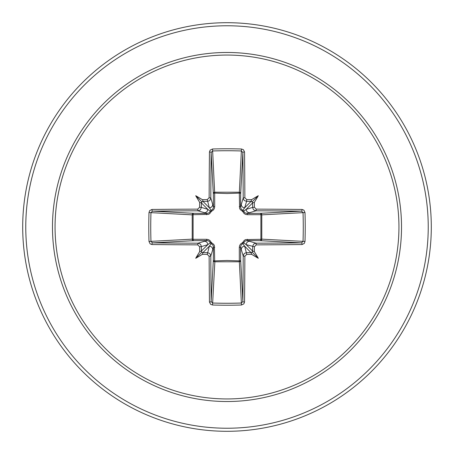 <?xml version="1.0" encoding="UTF-8"?>
<svg xmlns="http://www.w3.org/2000/svg" width="454" height="454" viewBox="0 0 454 454"><rect width="100%" height="100%" fill="white"/><g stroke="black" fill="none" stroke-linecap="round" stroke-linejoin="round"><path stroke-width="0.68" d="M207.251 254.388L209.334 246.193L202.91 252.617A202.541 17.655 0 0 0 207.399 252.657L209.521 253.411L210.281 254.263L210.804 256.05A202.382 5.3 90 0 0 211.116 301.496L212.642 303.039L212.534 305.003L210.605 304.311L209.453 302.058A203.914 5.34 -90 0 1 209.135 256.272L207.251 254.388A204.067 17.785 180 0 1 202.728 254.348L202.371 254.325L202.853 252.736L202.314 252.486L202.853 252.736M197.728 244.865A203.914 5.34 180 0 1 151.942 244.547L150.121 243.849L148.997 241.466A203.92 89.393 -90 0 1 148.776 227A203.92 89.393 -90 0 1 148.997 212.534L150.961 212.642A202.393 88.723 90 0 0 150.739 227A202.393 88.723 90 0 0 150.961 241.358L152.504 242.884A202.382 5.3 -0 0 0 197.95 243.196L200.061 243.946L200.816 244.797L201.343 246.601L199.612 246.749L197.728 244.865L197.95 243.196L207.052 240.558A1.532 0.46 89.5 0 1 206.604 239.298L208.295 239.581L209.856 240.444L211.399 242.601L213.738 244.383L214.413 245.693L214.68 260.897L227 260.465L239.32 260.897L239.298 247.396L239.581 245.705L240.444 244.144L242.601 242.601L244.383 240.262L245.693 239.587L260.897 239.32A1.532 0.499 -89.5 0 1 260.403 240.677L246.948 240.558L256.05 243.196L256.272 244.865L254.388 246.749A204.067 17.785 90 0 1 254.348 251.272L254.325 251.629A149.451 105.606 48 0 1 258.292 258.292A149.451 105.606 -138 0 1 251.629 254.325L251.272 254.348A204.067 17.785 180 0 1 246.749 254.388L244.865 256.272A203.914 5.34 90 0 1 244.547 302.058L243.849 303.879L241.466 305.003A203.92 89.393 180 0 1 227 305.224A203.92 89.393 180 0 1 212.534 305.003M241.466 305.003L239.32 260.897A1.532 0.499 179.5 0 0 240.677 260.403A1.532 1.379 -3.1 0 1 239.144 261.782L214.856 261.782L212.642 303.039A202.393 88.723 -0 0 0 227 303.261A202.393 88.723 -0 0 0 241.358 303.039L242.884 301.496A202.382 5.3 -90 0 0 243.196 256.05L243.946 253.939L244.797 253.184L246.601 252.657A202.541 17.655 0 0 0 251.09 252.617L252.112 252.112L252.617 251.09A202.541 17.655 -90 0 0 252.657 246.601L253.411 244.479L254.263 243.719L256.05 243.196A202.382 5.3 0 0 0 301.496 242.884L303.039 241.358A202.393 88.723 -90 0 0 303.039 212.642L301.496 211.116A202.382 5.3 180 0 0 256.05 210.804L246.948 213.442L260.403 213.323A1.532 0.499 89.5 0 1 260.897 214.68L261.782 214.856L261.782 239.144L260.897 239.32L260.897 214.68L247.396 214.702L245.705 214.419L244.144 213.556L242.601 211.399L240.262 209.617L239.587 208.307L239.32 193.103A1.532 0.499 -179.5 0 1 240.677 193.597L240.558 207.052L243.196 197.95A202.382 5.3 -90 0 0 242.884 152.504L241.358 150.961A202.393 88.723 180 0 0 212.642 150.961L211.116 152.504A202.382 5.3 90 0 0 210.804 197.95L210.054 200.061L209.203 200.816L207.399 201.343A202.541 17.655 180 0 0 202.91 201.383L202.314 201.514L202.853 201.264L209.334 207.807L207.251 199.612L209.135 197.728L210.804 197.95L213.442 207.052A1.532 0.46 179.5 0 1 214.702 206.604L214.419 208.295L213.556 209.856L211.399 211.399L209.617 213.738L208.307 214.413L193.103 214.68L193.103 239.32L206.604 239.298M148.997 212.534L149.689 210.605L151.942 209.453A203.914 5.34 0 0 1 197.728 209.135L199.612 207.251L201.343 207.399L207.807 209.334L210.338 211.241A1.532 1.521 135 0 1 211.241 210.338L212.693 209.311L213.425 207.427L213.323 193.597A1.532 1.379 176.9 0 1 214.856 192.218L239.144 192.218A1.532 1.379 -176.9 0 1 240.677 193.597L242.884 152.504A1.532 0.562 179.4 0 1 244.547 151.942A203.914 5.34 90 0 1 244.865 197.728L246.749 199.612L246.601 201.343L244.479 200.589L243.719 199.737L243.196 197.95L244.865 197.728M305.003 212.534L261.782 214.856A1.532 1.379 -93.1 0 0 260.403 213.323L301.496 211.116A1.532 0.562 -89.4 0 0 302.058 209.453L303.879 210.151L305.003 212.534A203.92 89.393 90 0 1 305.003 241.466L261.782 239.144A1.532 1.379 -86.9 0 1 260.403 240.677L301.496 242.884A1.532 0.562 89.4 0 1 302.058 244.547A203.914 5.34 180 0 1 256.272 244.865M209.135 197.728A203.914 5.34 -90 0 1 209.453 151.942L210.151 150.121L212.534 148.997A203.92 89.393 -0 0 1 227 148.776A203.92 89.393 -0 0 1 241.466 148.997L239.32 193.103L227 193.535L214.68 193.103L214.702 206.604M227 55.059A171.941 171.941 0 0 1 398.941 227A171.941 171.941 0 0 1 227 398.941A171.941 171.941 0 0 1 55.059 227A171.941 171.941 0 0 1 227 55.059M241.466 148.997L243.395 149.689L244.547 151.942M246.749 199.612A204.067 17.785 -0 0 1 251.272 199.652L251.629 199.675A149.451 105.606 -42 0 1 258.292 195.708A149.451 105.606 132 0 1 254.325 202.371L254.348 202.728A204.067 17.785 90 0 1 254.388 207.251L256.272 209.135A203.914 5.34 -0 0 1 302.058 209.453M305.003 241.466L304.311 243.395L302.058 244.547M227 22.7A204.3 204.3 0 0 1 431.3 227A204.3 204.3 0 0 1 227 431.3A204.3 204.3 0 0 1 22.7 227A204.3 204.3 0 0 1 227 22.7A204.3 204.3 0 0 0 22.7 227A204.3 204.3 0 0 0 227 431.3M202.728 199.93L202.371 199.675L202.728 199.652L202.853 201.264M199.612 207.251A204.067 17.785 -90 0 1 199.652 202.728L199.675 202.371L201.383 202.91A202.541 17.655 90 0 0 201.343 207.399L200.589 209.521L199.737 210.281L197.95 210.804A202.382 5.3 180 0 0 152.504 211.116L150.961 212.642L192.218 214.856A1.532 1.379 93.1 0 1 193.597 213.323A1.532 0.499 -89.5 0 0 193.103 214.68L192.218 214.856L192.218 239.144L193.103 239.32A1.532 0.499 89.5 0 0 193.597 240.677A1.532 1.379 86.9 0 1 192.218 239.144L148.997 241.466M252.486 202.314L252.617 202.91L252.112 201.888L251.09 201.383A202.541 17.655 180 0 0 246.601 201.343L244.666 207.807L242.759 210.338A1.532 1.521 -135 0 1 243.662 211.241L246.193 209.334L252.657 207.399A202.541 17.655 -90 0 0 252.617 202.91L246.193 209.334A3.405 3.394 -106.7 0 0 249.587 212.739M252.736 202.853L254.325 202.371M251.629 199.675L251.09 201.383L244.666 207.807A3.405 3.394 -163.3 0 1 241.261 204.413M251.686 252.486L251.147 252.736L251.629 254.325M254.388 246.749L246.193 244.666L243.662 242.759A1.532 1.521 -45 0 1 242.759 243.662L244.666 246.193L251.147 252.736M254.325 251.629L252.736 251.147L252.486 251.686M209.453 302.058A1.532 0.562 179.4 0 0 211.116 301.496L213.323 260.403A1.532 0.499 -179.5 0 0 214.68 260.897L214.856 261.782A1.532 1.379 3.1 0 1 213.323 260.403L213.442 246.948L212.739 249.587A3.405 3.394 16.7 0 0 209.334 246.193L211.241 243.662A1.532 1.521 45 0 1 210.338 242.759L207.807 244.666L201.343 246.601A202.541 17.655 90 0 0 201.383 251.09L201.514 251.686L201.264 251.147L199.675 251.629L199.652 251.272A204.067 17.785 -90 0 1 199.612 246.749M204.413 241.261A3.405 3.394 73.3 0 1 207.807 244.666L201.264 251.147M202.371 254.325A149.451 105.606 138 0 1 195.708 258.292A149.451 105.606 -48 0 1 199.675 251.629M199.675 202.371A149.451 105.606 -132 0 1 195.708 195.708A149.451 105.606 42 0 1 202.371 199.675M244.865 256.272L243.196 256.05L240.558 246.948L240.677 260.403L242.884 301.496A1.532 0.562 0.6 0 0 244.547 302.058M151.942 209.453A1.532 0.562 89.4 0 0 152.504 211.116L193.597 213.323L207.052 213.442L197.95 210.804L197.728 209.135M206.604 214.702A1.532 0.46 -89.5 0 1 207.052 213.442L209.158 212.807L210.338 211.241L211.399 211.399L211.241 210.338L209.334 207.807A3.405 3.394 163.3 0 0 212.739 204.413M202.314 201.514L201.383 202.91L207.807 209.334A3.405 3.394 106.7 0 1 204.413 212.739M201.514 251.686L202.314 252.486M214.702 247.396A1.532 0.46 -179.5 0 1 213.442 246.948L212.807 244.842L211.241 243.662L211.399 242.601L210.338 242.759L209.311 241.307L207.427 240.575L193.597 240.677L152.504 242.884A1.532 0.562 -89.4 0 0 151.942 244.547M241.261 249.587A3.405 3.394 -16.7 0 1 244.666 246.193L246.749 254.388M247.396 239.298A1.532 0.46 -89.5 0 1 246.948 240.558L244.842 241.193L243.662 242.759L242.601 242.601L242.759 243.662L241.307 244.689L240.558 246.948A1.532 0.46 179.5 0 1 239.298 247.396M252.736 251.147L246.193 244.666A3.405 3.394 -73.3 0 1 249.587 241.261M239.298 206.604A1.532 0.46 -179.5 0 1 240.558 207.052L241.193 209.158L242.759 210.338L242.601 211.399L243.662 211.241L244.689 212.693L246.948 213.442A1.532 0.46 89.5 0 1 247.396 214.702M256.272 209.135L256.05 210.804L253.939 210.054L253.184 209.203L252.657 207.399L254.388 207.251M209.453 151.942A1.532 0.562 0.6 0 1 211.116 152.504L213.323 193.597A1.532 0.499 179.5 0 1 214.68 193.103L212.534 148.997M212.739 249.587L210.804 256.05L209.135 256.272M201.264 202.853L201.514 202.314M251.147 201.264L251.686 201.514M195.708 258.292L201.888 252.112M258.292 258.292L252.112 252.112M258.292 195.708L252.112 201.888M195.708 195.708L201.888 201.888M227 401.523A174.523 174.523 0 0 1 52.477 227A174.523 174.523 0 0 1 227 52.477A174.523 174.523 0 0 1 401.523 227A174.523 174.523 0 0 1 227 401.523M227 25.764A201.236 201.236 0 0 1 428.236 227A201.236 201.236 0 0 1 227 428.236A201.236 201.236 0 0 1 25.764 227A201.236 201.236 0 0 1 227 25.764M202.728 199.652A204.067 17.785 0 0 1 207.251 199.612"/></g></svg>
